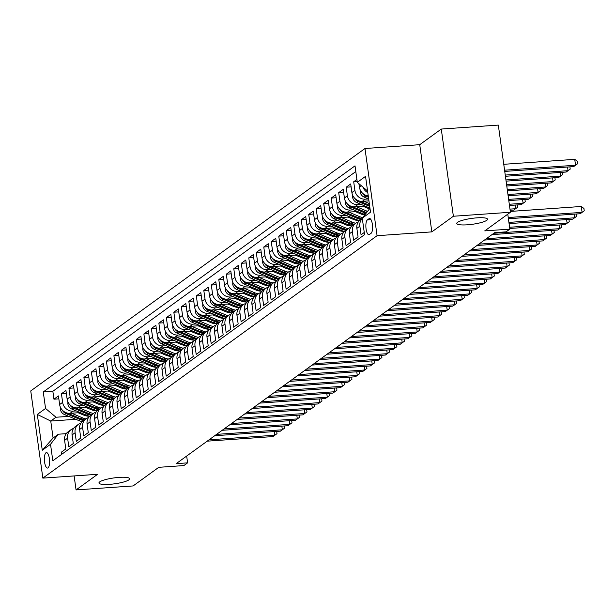 <?xml version="1.0" encoding="UTF-8"?>
<svg xmlns="http://www.w3.org/2000/svg" width="615" height="615" viewBox="0 0 615 615"><rect width="100%" height="100%" fill="white"/><g stroke="black" fill="none" stroke-linecap="round" stroke-linejoin="round"><path stroke-width="0.92" d="M119.118 477.386A15.513 2.96 -7.9 0 1 129.688 478.731A15.513 2.96 -7.9 0 1 109.524 484.343A15.513 2.96 -7.9 0 1 98.954 482.998A15.513 2.96 -7.9 0 1 119.118 477.386M476.948 217.848A15.513 2.96 -7.9 0 1 487.518 219.194A15.513 2.96 -7.9 0 1 467.362 224.806A15.513 2.96 -7.9 0 1 456.791 223.46A15.513 2.96 -7.9 0 1 476.948 217.848M48.024 467.877A7.757 2.568 -94 0 0 49.469 459.367A7.757 2.568 -94 0 0 46.44 452.594A7.757 2.568 -94 0 0 45.933 452.794A7.757 2.568 -94 0 0 44.488 461.296A7.757 2.568 -94 0 0 47.516 468.069A7.757 2.568 -94 0 0 48.024 467.877M364.979 148.507L30.75 390.925L42.85 478.116L377.08 235.699L364.979 148.507L419.738 144.686L431.83 231.878L453.378 216.249L441.278 129.058L419.738 144.686M441.278 129.058L498.319 125.083L510.412 212.267L484.751 230.886L509.843 229.134L507.775 214.189M74.123 475.933L76.06 489.917L133.101 485.942L158.762 467.323L183.862 465.57L187.606 462.857L186.668 456.061M453.378 216.249L510.412 212.267M61.608 454.393L61.3 452.21L65.797 448.95L64.606 440.348L67.604 438.172A9.694 8.956 -126 0 1 71.033 429.685A9.694 8.956 -126 0 1 73.562 428.44M67.604 438.172L68.795 446.774L73.293 443.515L72.101 434.913L75.099 432.737A9.694 8.956 -126 0 1 78.528 424.25A9.694 8.956 -126 0 1 81.057 423.005M75.099 432.737L76.291 441.339L80.788 438.08L79.589 429.478L82.587 427.302A9.694 8.956 -126 0 1 86.023 418.815A9.694 8.956 -126 0 1 88.552 417.57M82.587 427.302L83.786 435.904L88.276 432.637L87.084 424.043L90.082 421.867A9.694 8.956 -126 0 1 93.518 413.38A9.694 8.956 -126 0 1 96.048 412.135M90.082 421.867L91.274 430.469L95.771 427.202L94.579 418.607L97.577 416.432A9.694 8.956 -126 0 1 101.014 407.945A9.694 8.956 -126 0 1 103.543 406.7M97.577 416.432L98.769 425.034L103.266 421.767L102.075 413.172L105.073 410.997A9.694 8.956 -126 0 1 108.501 402.51A9.694 8.956 -126 0 1 111.031 401.264M105.073 410.997L106.264 419.599L110.762 416.332L109.57 407.737L112.568 405.562A9.694 8.956 -126 0 1 115.997 397.075A9.694 8.956 -126 0 1 118.526 395.829M112.568 405.562L113.76 414.164L118.257 410.897L117.058 402.295L120.056 400.127A9.694 8.956 -126 0 1 123.492 391.64A9.694 8.956 -126 0 1 126.021 390.394M120.056 400.127L121.255 408.729L125.752 405.462L124.553 396.86L127.551 394.692A9.694 8.956 -126 0 1 130.987 386.205A9.694 8.956 -126 0 1 133.517 384.959M127.551 394.692L128.743 403.286L133.24 400.027L132.048 391.424L135.046 389.257A9.694 8.956 -126 0 1 138.483 380.77A9.694 8.956 -126 0 1 141.012 379.524M135.046 389.257L136.238 397.851L140.735 394.592L139.544 385.989L142.542 383.822A9.694 8.956 -126 0 1 145.978 375.335A9.694 8.956 -126 0 1 148.499 374.089M142.542 383.822L143.733 392.416L148.23 389.157L147.039 380.554L150.037 378.386A9.694 8.956 -126 0 1 153.466 369.899A9.694 8.956 -126 0 1 155.995 368.654M150.037 378.386L151.228 386.981L155.726 383.722L154.534 375.119L157.525 372.944A9.694 8.956 -126 0 1 160.961 364.464A9.694 8.956 -126 0 1 163.49 363.219M157.525 372.944L158.724 381.546L163.221 378.286L162.022 369.684L165.02 367.509A9.694 8.956 -126 0 1 168.456 359.029A9.694 8.956 -126 0 1 170.985 357.784M165.02 367.509L166.219 376.111L170.709 372.851L169.517 364.249L172.515 362.074A9.694 8.956 -126 0 1 175.952 353.594A9.694 8.956 -126 0 1 178.481 352.349M172.515 362.074L173.707 370.676L178.204 367.416L177.012 358.814L180.011 356.639A9.694 8.956 -126 0 1 183.447 348.159A9.694 8.956 -126 0 1 185.976 346.914M180.011 356.639L181.202 365.241L185.699 361.981L184.508 353.379L187.506 351.203A9.694 8.956 -126 0 1 190.934 342.724A9.694 8.956 -126 0 1 193.464 341.479M187.506 351.203L188.697 359.806L193.195 356.546L192.003 347.944L195.001 345.768A9.694 8.956 -126 0 1 198.43 337.289A9.694 8.956 -126 0 1 200.959 336.044M195.001 345.768L196.193 354.371L200.69 351.111L199.491 342.509L202.489 340.333A9.694 8.956 -126 0 1 205.925 331.854A9.694 8.956 -126 0 1 208.454 330.609M202.489 340.333L203.688 348.936L208.185 345.676L206.986 337.074L209.984 334.898A9.694 8.956 -126 0 1 213.42 326.419A9.694 8.956 -126 0 1 215.95 325.174M209.984 334.898L211.176 343.501L215.673 340.241L214.481 331.639L217.479 329.463A9.694 8.956 -126 0 1 220.916 320.984A9.694 8.956 -126 0 1 223.445 319.739M217.479 329.463L218.671 338.065L223.168 334.806L221.977 326.204L224.975 324.028A9.694 8.956 -126 0 1 228.411 315.541A9.694 8.956 -126 0 1 230.933 314.303M224.975 324.028L226.166 332.63L230.663 329.371L229.472 320.769L232.47 318.593A9.694 8.956 -126 0 1 235.899 310.106A9.694 8.956 -126 0 1 238.428 308.868M232.47 318.593L233.662 327.195L238.159 323.936L236.967 315.334L239.958 313.158A9.694 8.956 -126 0 1 243.394 304.671A9.694 8.956 -126 0 1 245.923 303.433M239.958 313.158L241.157 321.76L245.654 318.501L244.455 309.899L247.453 307.723A9.694 8.956 -126 0 1 250.889 299.236A9.694 8.956 -126 0 1 253.418 297.998M247.453 307.723L248.652 316.325L253.142 313.066L251.95 304.463L254.948 302.288A9.694 8.956 -126 0 1 258.385 293.801A9.694 8.956 -126 0 1 260.914 292.563M254.948 302.288L256.14 310.89L260.637 307.631L259.445 299.028L262.444 296.853A9.694 8.956 -126 0 1 265.88 288.366A9.694 8.956 -126 0 1 268.409 287.12M262.444 296.853L263.635 305.455L268.132 302.196L266.941 293.593L269.939 291.418A9.694 8.956 -126 0 1 273.368 282.931A9.694 8.956 -126 0 1 275.897 281.685M269.939 291.418L271.13 300.02L275.628 296.761L274.436 288.158L277.434 285.983A9.694 8.956 -126 0 1 280.863 277.496A9.694 8.956 -126 0 1 283.392 276.25M277.434 285.983L278.626 294.585L283.123 291.325L281.924 282.723L284.922 280.548A9.694 8.956 -126 0 1 288.358 272.061A9.694 8.956 -126 0 1 290.887 270.815M284.922 280.548L286.121 289.15L290.611 285.883L289.419 277.288L292.417 275.113A9.694 8.956 -126 0 1 295.853 266.626A9.694 8.956 -126 0 1 298.383 265.38M292.417 275.113L293.609 283.715L298.106 280.448L296.914 271.853L299.912 269.678A9.694 8.956 -126 0 1 303.349 261.19A9.694 8.956 -126 0 1 305.878 259.945M299.912 269.678L301.104 278.28L305.601 275.013L304.41 266.418L307.408 264.242A9.694 8.956 -126 0 1 310.844 255.755A9.694 8.956 -126 0 1 313.366 254.51M307.408 264.242L308.599 272.845L313.096 269.578L311.905 260.983L314.903 258.807A9.694 8.956 -126 0 1 318.332 250.32A9.694 8.956 -126 0 1 320.861 249.075M314.903 258.807L316.095 267.41L320.592 264.143L319.393 255.54L322.391 253.372A9.694 8.956 -126 0 1 325.827 244.885A9.694 8.956 -126 0 1 328.356 243.64M322.391 253.372L323.59 261.975L328.087 258.707L326.888 250.105L329.886 247.937A9.694 8.956 -126 0 1 333.322 239.45A9.694 8.956 -126 0 1 335.852 238.205M329.886 247.937L331.078 256.532L335.575 253.272L334.383 244.67L337.381 242.502A9.694 8.956 -126 0 1 340.818 234.015A9.694 8.956 -126 0 1 343.347 232.77M337.381 242.502L338.573 251.097L343.07 247.837L341.879 239.235L344.877 237.067A9.694 8.956 -126 0 1 348.313 228.58A9.694 8.956 -126 0 1 350.834 227.335M344.877 237.067L346.068 245.662L350.565 242.402L349.374 233.8L352.372 231.632A9.694 8.956 -126 0 1 355.801 223.145A9.694 8.956 -126 0 1 358.33 221.9M352.372 231.632L353.564 240.227L358.061 236.967L356.869 228.365L359.86 226.189A9.694 8.956 -126 0 1 362.32 218.54M359.86 226.189L361.059 234.792L364.257 232.47M356.9 179.449L353.702 181.771L357.184 181.533M368.946 200.874L362.327 201.336A9.694 8.956 54 0 1 351.895 192.549L350.704 183.947L346.207 187.206L351.104 186.868M365.049 206.063L354.832 206.771A9.694 8.956 54 0 1 344.4 197.984L343.208 189.382L338.711 192.641L343.616 192.303M357.553 211.499L347.344 212.206A9.694 8.956 54 0 1 336.905 203.419L335.713 194.817L331.216 198.076L336.121 197.738M350.058 216.934L339.849 217.641A9.694 8.956 54 0 1 329.417 208.854L328.218 200.252L323.721 203.511L328.625 203.173M342.563 222.369L332.354 223.076A9.694 8.956 54 0 1 321.922 214.289L320.73 205.687L316.233 208.946L321.13 208.608M335.067 227.804L324.858 228.511A9.694 8.956 54 0 1 314.426 219.724L313.235 211.122L308.738 214.389L313.635 214.043M327.58 233.239L317.363 233.946A9.694 8.956 54 0 1 306.931 225.159L305.74 216.557L301.242 219.824L306.147 219.478M320.084 238.674L309.875 239.389A9.694 8.956 54 0 1 299.436 230.594L298.244 221.992L293.747 225.259L298.652 224.913M312.589 244.109L302.38 244.824A9.694 8.956 54 0 1 291.94 236.029L290.749 227.427L286.252 230.694L291.156 230.348M305.094 249.544L294.885 250.259A9.694 8.956 54 0 1 284.453 241.464L283.254 232.862L278.764 236.129L283.661 235.783M297.599 254.979L287.389 255.694A9.694 8.956 54 0 1 276.958 246.899L275.766 238.297L271.269 241.564L276.166 241.218M290.111 260.414L279.894 261.129A9.694 8.956 54 0 1 269.462 252.335L268.271 243.74L263.774 246.999L268.67 246.653M282.616 265.849L272.407 266.564A9.694 8.956 54 0 1 261.967 257.77L260.775 249.175L256.278 252.434L261.183 252.089M275.12 271.284L264.911 271.999A9.694 8.956 54 0 1 254.472 263.205L253.28 254.61L248.783 257.87L253.688 257.524M267.625 276.719L257.416 277.434A9.694 8.956 54 0 1 246.984 268.64L245.785 260.045L241.288 263.305L246.192 262.959M260.13 282.154L249.921 282.869A9.694 8.956 54 0 1 239.489 274.082L238.297 265.48L233.8 268.74L238.697 268.394M252.642 287.589L242.425 288.304A9.694 8.956 54 0 1 231.993 279.518L230.802 270.915L226.305 274.175L231.202 273.829M245.147 293.024L234.93 293.739A9.694 8.956 54 0 1 224.498 284.953L223.307 276.35L218.809 279.61L223.714 279.264M237.651 298.46L227.442 299.174A9.694 8.956 54 0 1 217.003 290.388L215.811 281.785L211.314 285.045L216.219 284.707M230.156 303.895L219.947 304.61A9.694 8.956 54 0 1 209.515 295.823L208.316 287.22L203.819 290.48L208.723 290.142M222.661 309.33L212.452 310.045A9.694 8.956 54 0 1 202.02 301.258L200.821 292.655L196.331 295.915L201.228 295.577M215.165 314.765L204.956 315.48A9.694 8.956 54 0 1 194.525 306.693L193.333 298.091L188.836 301.35L193.733 301.012M207.678 320.2L197.461 320.915A9.694 8.956 54 0 1 187.029 312.128L185.838 303.526L181.34 306.785L186.245 306.447M200.183 325.635L189.974 326.35A9.694 8.956 54 0 1 179.534 317.563L178.342 308.961L173.845 312.22L178.75 311.882M192.687 331.07L182.478 331.785A9.694 8.956 54 0 1 172.039 322.998L170.847 314.396L166.35 317.655L171.254 317.317M185.192 336.513L174.983 337.22A9.694 8.956 54 0 1 164.551 328.433L163.352 319.831L158.862 323.09L163.759 322.752M177.697 341.948L167.488 342.655A9.694 8.956 54 0 1 157.056 333.868L155.864 325.266L151.367 328.525L156.264 328.187M170.209 347.383L159.992 348.09A9.694 8.956 54 0 1 149.56 339.303L148.369 330.701L143.872 333.96L148.769 333.622M162.714 352.818L152.497 353.525A9.694 8.956 54 0 1 142.065 344.738L140.873 336.136L136.376 339.395L141.281 339.057M155.218 358.253L145.009 358.96A9.694 8.956 54 0 1 134.57 350.173L133.378 341.571L128.881 344.831L133.786 344.492M147.723 363.688L137.514 364.395A9.694 8.956 54 0 1 127.082 355.608L125.883 347.006L121.386 350.266L126.29 349.927M140.228 369.123L130.019 369.83A9.694 8.956 54 0 1 119.587 361.043L118.388 352.441L113.898 355.701L118.795 355.362M132.732 374.558L122.523 375.265A9.694 8.956 54 0 1 112.091 366.479L110.9 357.876L106.403 361.143L111.3 360.797M125.245 379.993L115.028 380.7A9.694 8.956 54 0 1 104.596 371.914L103.405 363.311L98.907 366.578L103.812 366.233M117.749 385.428L107.54 386.143A9.694 8.956 54 0 1 97.101 377.349L95.909 368.746L91.412 372.014L96.317 371.668M110.254 390.863L100.045 391.578A9.694 8.956 54 0 1 89.606 382.784L88.414 374.181L83.917 377.449L88.821 377.103M102.759 396.298L92.55 397.013A9.694 8.956 54 0 1 82.118 388.219L80.919 379.616L76.429 382.884L81.326 382.538M95.264 401.733L85.055 402.448A9.694 8.956 54 0 1 74.623 393.654L73.431 385.052L68.934 388.319L73.831 387.973M87.776 407.168L77.559 407.883A9.694 8.956 54 0 1 67.127 399.089L65.936 390.494L61.439 393.754L66.335 393.408M509.843 229.134L506.099 231.855L494.691 232.647L176.197 463.649L187.606 462.857M369.031 218.709L367.378 219.909A7.511 2.483 -94 0 0 365.979 228.142A7.511 2.483 -94 0 0 368.915 234.707A7.511 2.483 -94 0 0 369.407 234.515L371.053 233.323A7.511 2.483 -94 0 0 372.459 225.082A7.511 2.483 -94 0 0 369.515 218.525A7.511 2.483 -94 0 0 369.031 218.709L370.03 218.64M75.799 419.299L50.745 421.052L53.098 438.018L58.34 434.213L50.522 444.276L52.813 460.773L364.557 234.661L362.273 218.164L369.969 208.254M50.522 444.276L42.281 450.257L37.315 414.433L45.556 408.46L43.265 391.963L355.009 165.85L357.3 182.347L365.541 176.367L370.514 212.183L362.273 218.164M93.803 409.698L91.658 409.844M76.26 410.92L73.062 411.143A9.694 8.956 -126 0 1 62.63 402.356L61.439 393.754M80.281 412.604L70.072 413.318L73.062 411.143M101.29 404.263L99.153 404.409M83.755 405.485L80.557 405.708A9.694 8.956 -126 0 1 70.125 396.921L68.934 388.319M108.786 398.827L106.649 398.974M91.251 400.05L88.053 400.273A9.694 8.956 -126 0 1 77.621 391.486L76.429 382.884M116.281 393.392L114.144 393.539M98.746 394.615L95.548 394.838A9.694 8.956 -126 0 1 85.116 386.043L83.917 377.449M123.776 387.957L121.639 388.103M106.234 389.18L103.043 389.403A9.694 8.956 -126 0 1 92.604 380.608L91.412 372.014M131.272 382.515L129.135 382.668M113.729 383.745L110.539 383.968A9.694 8.956 -126 0 1 100.099 375.173L98.907 366.578M138.767 377.08L136.622 377.233M121.224 378.31L118.026 378.533A9.694 8.956 -126 0 1 107.594 369.738L106.403 361.143M146.255 371.644L144.118 371.798M128.72 372.875L125.522 373.097A9.694 8.956 -126 0 1 115.09 364.303L113.898 355.701M153.75 366.209L151.613 366.363M136.215 367.439L133.017 367.662A9.694 8.956 -126 0 1 122.585 358.868L121.386 350.266M161.245 360.774L159.108 360.928M143.702 362.004L140.512 362.227A9.694 8.956 -126 0 1 130.072 353.433L128.881 344.831M168.741 355.339L166.603 355.493M151.198 356.569L148.007 356.792A9.694 8.956 -126 0 1 137.568 347.998L136.376 339.395M176.236 349.904L174.091 350.058M158.693 351.127L155.495 351.35A9.694 8.956 -126 0 1 145.063 342.563L143.872 333.96M183.724 344.469L181.586 344.623M166.188 345.692L162.99 345.914A9.694 8.956 -126 0 1 152.558 337.128L151.367 328.525M191.219 339.034L189.082 339.188M173.684 340.256L170.486 340.479A9.694 8.956 -126 0 1 160.054 331.693L158.862 323.09M198.714 333.599L196.577 333.753M181.171 334.821L177.981 335.044A9.694 8.956 -126 0 1 167.549 326.257L166.35 317.655M206.21 328.164L204.072 328.318M188.667 329.386L185.476 329.609A9.694 8.956 -126 0 1 175.037 320.822L173.845 312.22M213.705 322.729L211.56 322.883M196.162 323.951L192.964 324.174A9.694 8.956 -126 0 1 182.532 315.387L181.34 306.785M221.2 317.294L219.055 317.44M203.657 318.516L200.459 318.739A9.694 8.956 -126 0 1 190.027 309.952L188.836 301.35M228.688 311.859L226.551 312.005M211.153 313.081L207.955 313.304A9.694 8.956 -126 0 1 197.523 304.517L196.331 295.915M236.183 306.424L234.046 306.57M218.648 307.646L215.45 307.869A9.694 8.956 -126 0 1 205.018 299.082L203.819 290.48M243.678 300.989L241.541 301.135M226.136 302.211L222.945 302.434A9.694 8.956 -126 0 1 212.506 293.647L211.314 285.045M251.174 295.554L249.037 295.7M233.631 296.776L230.441 296.999A9.694 8.956 -126 0 1 220.001 288.212L218.809 279.61M258.669 290.119L256.524 290.265M241.126 291.341L237.928 291.564A9.694 8.956 -126 0 1 227.496 282.777L226.305 274.175M266.157 284.684L264.019 284.83M248.621 285.906L245.423 286.129A9.694 8.956 -126 0 1 234.992 277.342L233.8 268.74M273.652 279.248L271.515 279.394M256.117 280.471L252.919 280.694A9.694 8.956 -126 0 1 242.487 271.907L241.288 263.305M281.147 273.813L279.01 273.959M263.604 275.036L260.414 275.259A9.694 8.956 -126 0 1 249.982 266.472L248.783 257.87M288.643 268.378L286.505 268.524M271.1 269.601L267.909 269.824A9.694 8.956 -126 0 1 257.47 261.037L256.278 252.434M296.138 262.943L293.993 263.089M278.595 264.166L275.397 264.389A9.694 8.956 -126 0 1 264.965 255.602L263.774 246.999M303.625 257.508L301.488 257.654M286.09 258.731L282.892 258.953A9.694 8.956 -126 0 1 272.46 250.167L271.269 241.564M311.121 252.073L308.984 252.219M293.586 253.295L290.388 253.518A9.694 8.956 -126 0 1 279.956 244.732L278.764 236.129M318.616 246.638L316.479 246.784M301.081 247.86L297.883 248.083A9.694 8.956 -126 0 1 287.451 239.289L286.252 230.694M326.111 241.203L323.974 241.349M308.569 242.425L305.378 242.648A9.694 8.956 -126 0 1 294.939 233.854L293.747 225.259M333.607 235.76L331.47 235.914M316.064 236.99L312.874 237.213A9.694 8.956 -126 0 1 302.434 228.419L301.242 219.824M341.102 230.325L338.957 230.479M323.559 231.555L320.361 231.778A9.694 8.956 -126 0 1 309.929 222.984L308.738 214.389M348.59 224.89L346.453 225.044M331.055 226.12L327.857 226.343A9.694 8.956 -126 0 1 317.425 217.549L316.233 208.946M356.085 219.455L353.948 219.609M338.55 220.685L335.352 220.908A9.694 8.956 -126 0 1 324.92 212.114L323.721 203.511M363.58 214.02L361.443 214.174M346.037 215.25L342.847 215.473A9.694 8.956 -126 0 1 332.408 206.678L331.216 198.076M369.638 208.685L368.939 208.739M353.533 209.815L350.342 210.038A9.694 8.956 -126 0 1 339.903 201.243L338.711 192.641M361.028 204.372L357.83 204.595A9.694 8.956 -126 0 1 347.398 195.808L346.207 187.206M368.523 198.937L365.325 199.16A9.694 8.956 -126 0 1 354.893 190.373L353.702 181.771M368.254 195.87A9.694 8.956 -126 0 1 359.391 187.114L358.914 183.708M367.801 192.641A9.694 8.956 -126 0 1 362.935 187.091M355.801 171.554L52.852 391.294L53.943 399.189L58.848 398.843M70.072 413.318A9.694 8.956 54 0 1 59.632 404.524L58.44 395.929L53.943 399.189M58.34 434.213L66.228 433.66M431.83 231.878L377.08 235.699M76.06 489.917L97.608 474.296L42.85 478.116M86.308 415.133L84.17 415.279M68.765 416.355L55.988 417.247L50.745 421.052L37.315 414.433M367.578 191.004L357.3 182.347M362.304 218.425L360.298 219.886A9.694 8.956 54 0 0 356.869 228.365M355.801 223.145L352.802 225.321A9.694 8.956 54 0 0 349.374 233.8M348.313 228.58L345.315 230.756A9.694 8.956 54 0 0 341.879 239.235M340.818 234.015L337.82 236.191A9.694 8.956 54 0 0 334.383 244.67M333.322 239.45L330.324 241.626A9.694 8.956 54 0 0 326.888 250.105M325.827 244.885L322.829 247.061A9.694 8.956 54 0 0 319.393 255.54M318.332 250.32L315.334 252.496A9.694 8.956 54 0 0 311.905 260.983M310.844 255.755L307.846 257.931A9.694 8.956 54 0 0 304.41 266.418M303.349 261.19L300.351 263.366A9.694 8.956 54 0 0 296.914 271.853M295.853 266.626L292.855 268.801A9.694 8.956 54 0 0 289.419 277.288M288.358 272.061L285.36 274.236A9.694 8.956 54 0 0 281.924 282.723M280.863 277.496L277.865 279.671A9.694 8.956 54 0 0 274.436 288.158M273.368 282.931L270.377 285.106A9.694 8.956 54 0 0 266.941 293.593M265.88 288.366L262.882 290.541A9.694 8.956 54 0 0 259.445 299.028M258.385 293.801L255.386 295.976A9.694 8.956 54 0 0 251.95 304.463M250.889 299.236L247.891 301.411A9.694 8.956 54 0 0 244.455 309.899M243.394 304.671L240.396 306.847A9.694 8.956 54 0 0 236.967 315.334M235.899 310.106L232.9 312.282A9.694 8.956 54 0 0 229.472 320.769M228.411 315.541L225.413 317.717A9.694 8.956 54 0 0 221.977 326.204M220.916 320.984L217.918 323.152A9.694 8.956 54 0 0 214.481 331.639M213.42 326.419L210.422 328.587A9.694 8.956 54 0 0 206.986 337.074M205.925 331.854L202.927 334.022A9.694 8.956 54 0 0 199.491 342.509M198.43 337.289L195.432 339.457A9.694 8.956 54 0 0 192.003 347.944M190.934 342.724L187.944 344.892A9.694 8.956 54 0 0 184.508 353.379M183.447 348.159L180.449 350.335A9.694 8.956 54 0 0 177.012 358.814M175.952 353.594L172.953 355.77A9.694 8.956 54 0 0 169.517 364.249M168.456 359.029L165.458 361.205A9.694 8.956 54 0 0 162.022 369.684M160.961 364.464L157.963 366.64A9.694 8.956 54 0 0 154.534 375.119M153.466 369.899L150.467 372.075A9.694 8.956 54 0 0 147.039 380.554M145.978 375.335L142.98 377.51A9.694 8.956 54 0 0 139.544 385.989M138.483 380.77L135.485 382.945A9.694 8.956 54 0 0 132.048 391.424M130.987 386.205L127.989 388.38A9.694 8.956 54 0 0 124.553 396.86M123.492 391.64L120.494 393.815A9.694 8.956 54 0 0 117.058 402.295M115.997 397.075L112.999 399.25A9.694 8.956 54 0 0 109.57 407.737M108.501 402.51L105.511 404.685A9.694 8.956 54 0 0 102.075 413.172M101.014 407.945L98.016 410.12A9.694 8.956 54 0 0 94.579 418.607M93.518 413.38L90.52 415.555A9.694 8.956 54 0 0 87.084 424.043M86.023 418.815L83.025 420.991A9.694 8.956 54 0 0 79.589 429.478M78.528 424.25L75.53 426.426A9.694 8.956 54 0 0 72.101 434.913M52.852 391.294L43.265 391.963M45.556 408.46L55.988 417.247M71.033 429.685L68.034 431.861A9.694 8.956 54 0 0 64.606 440.348M42.281 450.257L53.098 438.018M508.236 217.525L582.09 212.367L580.214 213.728L508.405 218.74M510.296 211.429L581.275 206.479L582.09 212.367L584.25 210.807L583.919 208.447L581.275 206.479M504.746 171.408L573.68 166.596L575.548 165.243L574.733 159.347L503.762 164.305M574.733 159.347L577.385 161.315L577.708 163.675L575.548 165.243L504.577 170.194M508.913 222.392L574.595 217.802L572.726 219.163L509.082 223.606M576.447 213.989L576.755 216.242L574.595 217.802L574.095 214.158M509.581 227.258L567.107 223.237L565.231 224.598L509.75 228.472M568.952 219.424L569.259 221.677L567.107 223.237L566.6 219.593M493.837 233.262L559.612 228.672L557.736 230.033L491.969 234.623M561.457 224.859L561.772 227.112L559.612 228.672L559.104 225.029M486.35 238.705L552.116 234.115L550.24 235.468L484.474 240.058M553.961 230.294L554.276 232.547L552.116 234.115L551.609 230.464M360.159 189.827L360.129 191.903A6.419 5.935 54 0 0 364.211 197.131L368.685 199.006M362.174 192.833A6.419 5.935 54 0 0 365.641 196.1L368.447 197.277M368.293 196.185L367.055 195.662M505.422 176.274L566.184 172.031L568.06 170.678L505.253 175.06M569.905 166.865L570.213 169.11L568.06 170.678L567.553 167.026M352.672 195.263L352.633 197.338A6.419 5.935 54 0 0 356.723 202.566L369.953 208.116M363.773 201.236L369.315 203.565M354.686 198.268A6.419 5.935 54 0 0 358.145 201.536L369.707 206.386M369.561 205.295L359.56 201.105M506.099 181.141L558.689 177.466L560.565 176.113L505.93 179.926M562.41 172.3L562.725 174.545L560.565 176.113L560.057 172.461M345.176 200.698L345.138 202.773A6.419 5.935 54 0 0 349.228 208.008L363.665 214.058A18.542 17.135 54 0 0 365.056 214.581M356.277 206.671L367.409 211.337A18.542 17.135 54 0 0 367.532 211.391M362.881 206.21L368.362 208.508A15.39 14.222 54 0 0 369.454 208.923M347.191 203.703A6.419 5.935 54 0 0 350.65 206.971L365.087 213.028A18.542 17.135 54 0 0 365.994 213.374M366.586 212.613A18.542 17.135 -126 0 1 365.987 212.375L352.064 206.54M506.768 186.007L551.194 182.909L553.07 181.548L506.599 184.792M554.915 177.735L555.23 179.98L553.07 181.548L552.562 177.896M337.681 206.133L337.643 208.208A6.419 5.935 54 0 0 341.732 213.443L356.17 219.494A18.542 17.135 54 0 0 359.506 220.531M348.782 212.106L359.913 216.772A18.542 17.135 54 0 0 362.65 217.679M355.385 211.645L360.867 213.943A15.39 14.222 54 0 0 364.733 214.996M339.695 209.138A6.419 5.935 54 0 0 343.155 212.406L357.592 218.463A18.542 17.135 54 0 0 360.851 219.486M361.751 218.832A18.542 17.135 -126 0 1 358.491 217.81L344.569 211.975M507.444 190.873L543.706 188.344L545.574 186.983L507.275 189.651M547.419 183.17L547.734 185.415L545.574 186.983L545.067 183.332M478.854 244.14L544.621 239.55L542.745 240.903L476.979 245.493M546.466 235.737L546.781 237.982L544.621 239.55L544.114 235.899M330.186 211.568L330.147 213.643A6.419 5.935 54 0 0 334.237 218.879L348.674 224.929A18.542 17.135 54 0 0 352.018 225.966A15.39 14.222 54 0 1 345.884 224.813L340.403 222.515M341.287 217.541L352.426 222.207A18.542 17.135 54 0 0 355.678 223.237M347.89 217.08L353.379 219.378A15.39 14.222 54 0 0 359.491 220.547M332.2 214.574A6.419 5.935 54 0 0 335.659 217.841L350.096 223.898A18.542 17.135 54 0 0 353.356 224.921M354.255 224.267A18.542 17.135 -126 0 1 350.996 223.245L337.082 217.41M508.121 195.739L536.211 193.779L538.079 192.418L507.952 194.517M539.932 188.605L540.239 190.85L538.079 192.418L537.579 188.767M471.359 249.575L537.126 244.985L535.258 246.338L469.483 250.928M538.978 241.172L539.286 243.417L537.126 244.985L536.618 241.334M322.69 217.003L322.66 219.078A6.419 5.935 54 0 0 326.742 224.314L341.179 230.364A18.542 17.135 54 0 0 344.523 231.401M333.799 222.976L344.93 227.642A18.542 17.135 54 0 0 348.182 228.672M324.705 220.009A6.419 5.935 54 0 0 328.172 223.276L342.609 229.334A18.542 17.135 54 0 0 345.861 230.356M346.76 229.703A18.542 17.135 -126 0 1 343.508 228.68L329.586 222.845M508.797 200.598L528.716 199.214L530.591 197.853L508.628 199.383M532.436 194.04L532.744 196.285L530.591 197.853L530.084 194.202M463.864 255.01L529.63 250.42L527.762 251.773L461.988 256.363M531.483 246.607L531.791 248.852L529.63 250.42L529.131 246.769M315.203 222.438L315.164 224.513A6.419 5.935 54 0 0 319.246 229.749L333.691 235.799A18.542 17.135 54 0 0 337.028 236.837A15.39 14.222 54 0 1 330.893 235.683L325.412 233.385M326.304 228.411L337.435 233.085A18.542 17.135 54 0 0 340.695 234.107M332.907 227.95L338.388 230.248A15.39 14.222 54 0 0 344.508 231.417M317.217 225.444A6.419 5.935 54 0 0 320.676 228.711L335.114 234.769A18.542 17.135 54 0 0 338.365 235.791M339.265 235.138A18.542 17.135 -126 0 1 336.013 234.115L322.091 228.28M509.474 205.464L521.22 204.649L523.096 203.288L509.305 204.249M524.941 199.475L525.256 201.72L523.096 203.288L522.589 199.637M456.368 260.445L522.143 255.855L520.267 257.208L454.5 261.798M523.988 252.042L524.295 254.287L522.143 255.855L521.635 252.204M307.708 227.873L307.669 229.949A6.419 5.935 54 0 0 311.759 235.184L326.196 241.234A18.542 17.135 54 0 0 329.532 242.272M318.808 233.846L329.94 238.52A18.542 17.135 54 0 0 333.199 239.543M309.722 230.879A6.419 5.935 54 0 0 313.181 234.146L327.618 240.204A18.542 17.135 54 0 0 330.878 241.226M331.777 240.573A18.542 17.135 -126 0 1 328.518 239.55L314.596 233.715M510.15 210.33L513.725 210.084L515.601 208.723L509.981 209.115M517.446 204.91L517.761 207.155L515.601 208.723L515.093 205.072M448.881 265.88L514.647 261.29L512.772 262.643L447.005 267.233M516.492 257.477L516.808 259.722L514.647 261.29L514.14 257.639M300.212 233.308L300.174 235.391A6.419 5.935 54 0 0 304.264 240.619L318.701 246.669A18.542 17.135 54 0 0 322.037 247.714A15.39 14.222 54 0 1 315.902 246.554L310.421 244.263M311.313 239.281L322.445 243.955A18.542 17.135 54 0 0 325.704 244.978M317.917 238.82L323.398 241.118A15.39 14.222 54 0 0 329.517 242.295M302.226 236.314A6.419 5.935 54 0 0 305.686 239.581L320.123 245.639A18.542 17.135 54 0 0 323.382 246.661M324.282 246.008A18.542 17.135 -126 0 1 321.022 244.985L307.1 239.15M441.385 271.315L507.152 266.726L505.276 268.079L439.51 272.668M508.997 262.913L509.312 265.157L507.152 266.726L506.645 263.074M292.717 238.743L292.679 240.826A6.419 5.935 54 0 0 296.768 246.054L311.205 252.104A18.542 17.135 54 0 0 314.549 253.149A15.39 14.222 54 0 1 308.415 251.996L302.926 249.698M303.818 244.716L314.957 249.39A18.542 17.135 54 0 0 318.209 250.413M294.731 241.749A6.419 5.935 54 0 0 298.19 245.016L312.628 251.074A18.542 17.135 54 0 0 315.887 252.096M316.786 251.443A18.542 17.135 -126 0 1 313.527 250.42L299.605 244.586M433.89 276.75L499.657 272.161L497.789 273.521L432.014 278.111M501.502 268.348L501.817 270.592L499.657 272.161L499.149 268.509M285.222 244.178L285.191 246.261A6.419 5.935 54 0 0 289.273 251.489L303.71 257.539A18.542 17.135 54 0 0 307.054 258.584M296.322 250.159L307.462 254.825A18.542 17.135 54 0 0 310.713 255.848M287.236 247.184A6.419 5.935 54 0 0 290.695 250.451L305.14 256.509A18.542 17.135 54 0 0 308.392 257.531M309.291 256.878A18.542 17.135 -126 0 1 306.039 255.855L292.117 250.021M426.395 282.185L492.161 277.596L490.293 278.956L424.519 283.546M494.014 273.783L494.322 276.027L492.161 277.596L491.662 273.944M277.726 249.613L277.696 251.696A6.419 5.935 54 0 0 281.778 256.924L296.222 262.974A18.542 17.135 54 0 0 299.559 264.019A15.39 14.222 54 0 1 293.424 262.866L287.943 260.568M288.835 255.594L299.966 260.26A18.542 17.135 54 0 0 303.226 261.283M295.438 255.133L300.92 257.431A15.39 14.222 54 0 0 307.039 258.6M279.74 252.619A6.419 5.935 54 0 0 283.207 255.894L297.645 261.944A18.542 17.135 54 0 0 300.896 262.966M301.796 262.313A18.542 17.135 -126 0 1 298.544 261.29L284.622 255.456M270.239 255.048L270.2 257.132A6.419 5.935 54 0 0 274.29 262.359L288.727 268.409A18.542 17.135 54 0 0 292.064 269.455M281.339 261.029L292.471 265.695A18.542 17.135 54 0 0 295.73 266.718M272.253 258.054A6.419 5.935 54 0 0 275.712 261.329L290.149 267.379A18.542 17.135 54 0 0 293.409 268.401M294.301 267.748A18.542 17.135 -126 0 1 291.049 266.726L277.127 260.891M262.743 260.483L262.705 262.567A6.419 5.935 54 0 0 266.795 267.794L281.232 273.844A18.542 17.135 54 0 0 284.568 274.89A15.39 14.222 54 0 1 278.434 273.736L272.952 271.438M273.844 266.464L284.976 271.13A18.542 17.135 54 0 0 288.235 272.153M280.448 266.003L285.929 268.301A15.39 14.222 54 0 0 292.048 269.47M264.757 263.489A6.419 5.935 54 0 0 268.217 266.764L282.654 272.814A18.542 17.135 54 0 0 285.914 273.836M286.813 273.183A18.542 17.135 -126 0 1 283.553 272.161L269.631 266.326M418.9 287.62L484.674 283.031L482.798 284.391L417.032 288.981M486.519 279.218L486.826 281.462L484.674 283.031L484.166 279.379M411.404 293.055L477.179 288.466L475.303 289.826L409.536 294.416M479.024 284.653L479.339 286.897L477.179 288.466L476.671 284.814M403.917 298.49L469.683 293.901L467.807 295.262L402.041 299.851M471.528 290.088L471.843 292.333L469.683 293.901L469.176 290.249M255.248 265.918L255.21 268.002A6.419 5.935 54 0 0 259.299 273.229L273.736 279.279A18.542 17.135 54 0 0 277.081 280.325M266.349 271.899L277.48 276.565A18.542 17.135 54 0 0 280.74 277.588M257.262 268.924A6.419 5.935 54 0 0 260.722 272.199L275.159 278.249A18.542 17.135 54 0 0 278.418 279.272M279.318 278.618A18.542 17.135 -126 0 1 276.058 277.596L262.136 271.761M396.421 303.925L462.188 299.336L460.312 300.697L394.546 305.286M464.033 295.523L464.348 297.768L462.188 299.336L461.68 295.684M247.753 271.353L247.714 273.437A6.419 5.935 54 0 0 251.804 278.664L266.241 284.714A18.542 17.135 54 0 0 269.585 285.76M258.854 277.334L269.993 282.001A18.542 17.135 54 0 0 273.245 283.023M265.457 276.873L270.946 279.172A15.39 14.222 54 0 0 277.058 280.34M249.767 274.359A6.419 5.935 54 0 0 253.226 277.634L267.663 283.684A18.542 17.135 54 0 0 270.923 284.707M271.822 284.053A18.542 17.135 -126 0 1 268.563 283.031L254.648 277.196M388.926 309.36L454.693 304.771L452.825 306.132L387.05 310.721M456.545 300.958L456.853 303.203L454.693 304.771L454.185 301.119M240.257 276.788L240.227 278.872A6.419 5.935 54 0 0 244.309 284.099L258.746 290.149A18.542 17.135 54 0 0 262.09 291.195M251.366 282.769L262.497 287.436A18.542 17.135 54 0 0 265.749 288.458M257.969 282.308L263.451 284.607A15.39 14.222 54 0 0 269.57 285.775M242.272 279.794A6.419 5.935 54 0 0 245.739 283.069L260.176 289.119A18.542 17.135 54 0 0 263.428 290.142M264.327 289.488A18.542 17.135 -126 0 1 261.075 288.466L247.153 282.631M381.431 314.795L447.205 310.206L445.329 311.567L379.555 316.156M449.05 306.393L449.357 308.638L447.205 310.206L446.698 306.554M232.77 282.224L232.731 284.307A6.419 5.935 54 0 0 236.821 289.534L251.258 295.584A18.542 17.135 54 0 0 254.595 296.63M243.871 288.204L255.002 292.871A18.542 17.135 54 0 0 258.262 293.893M250.474 287.743L255.955 290.042A15.39 14.222 54 0 0 262.075 291.21M234.784 285.229A6.419 5.935 54 0 0 238.243 288.504L252.68 294.554A18.542 17.135 54 0 0 255.932 295.577M256.832 294.923A18.542 17.135 -126 0 1 253.58 293.901L239.658 288.066M373.935 320.231L439.71 315.641L437.834 317.002L372.067 321.591M441.555 311.828L441.87 314.073L439.71 315.641L439.202 311.99M225.275 287.659L225.236 289.742A6.419 5.935 54 0 0 229.326 294.969L243.763 301.019A18.542 17.135 54 0 0 247.099 302.065M236.375 293.639L247.507 298.306A18.542 17.135 54 0 0 250.766 299.328M242.979 293.178L248.46 295.477A15.39 14.222 54 0 0 254.579 296.645M227.289 290.664A6.419 5.935 54 0 0 230.748 293.939L245.185 299.989A18.542 17.135 54 0 0 248.445 301.012M249.344 300.358A18.542 17.135 -126 0 1 246.085 299.336L232.163 293.501M366.448 325.666L432.214 321.076L430.339 322.437L364.572 327.026M434.059 317.263L434.375 319.508L432.214 321.076L431.707 317.425M217.779 293.094L217.741 295.177A6.419 5.935 54 0 0 221.831 300.404L236.268 306.462A18.542 17.135 54 0 0 239.604 307.5M228.88 299.075L240.011 303.741A18.542 17.135 54 0 0 243.271 304.763M235.484 298.613L240.965 300.912A15.39 14.222 54 0 0 247.084 302.08M219.793 296.099A6.419 5.935 54 0 0 223.253 299.374L237.69 305.424A18.542 17.135 54 0 0 240.949 306.447M241.849 305.793A18.542 17.135 -126 0 1 238.589 304.771L224.667 298.936M358.952 331.101L424.719 326.511L422.843 327.872L357.077 332.461M426.564 322.698L426.879 324.943L424.719 326.511L424.212 322.86M210.284 298.529L210.245 300.612A6.419 5.935 54 0 0 214.335 305.839L228.772 311.897A18.542 17.135 54 0 0 232.116 312.935M221.385 304.51L232.524 309.176A18.542 17.135 54 0 0 235.776 310.198M227.988 304.048L233.469 306.347A15.39 14.222 54 0 0 239.589 307.515M212.298 301.535A6.419 5.935 54 0 0 215.757 304.809L230.195 310.859A18.542 17.135 54 0 0 233.454 311.882M234.353 311.236A18.542 17.135 -126 0 1 231.094 310.206L217.18 304.371M351.457 336.536L417.224 331.946L415.356 333.307L349.581 337.896M419.076 328.133L419.384 330.378L417.224 331.946L416.716 328.302M202.789 303.964L202.758 306.047A6.419 5.935 54 0 0 206.84 311.275L221.277 317.332A18.542 17.135 54 0 0 224.621 318.37M213.889 309.945L225.029 314.611A18.542 17.135 54 0 0 228.28 315.633M220.501 309.483L225.982 311.782A15.39 14.222 54 0 0 232.093 312.95M204.803 306.977A6.419 5.935 54 0 0 208.262 310.244L222.707 316.295A18.542 17.135 54 0 0 225.959 317.317M226.858 316.671A18.542 17.135 -126 0 1 223.606 315.641L209.684 309.806M343.962 341.971L409.728 337.381L407.86 338.742L342.086 343.331M411.581 333.568L411.889 335.813L409.728 337.381L409.229 333.737M336.466 347.406L402.241 342.816L400.365 344.177L334.598 348.767M404.086 339.003L404.393 341.248L402.241 342.816L401.733 339.173M328.971 352.841L394.745 348.251L392.87 349.612L327.103 354.202M396.59 344.438L396.906 346.691L394.745 348.251L394.238 344.608M195.301 309.399L195.263 311.482A6.419 5.935 54 0 0 199.345 316.71L213.789 322.767A18.542 17.135 54 0 0 217.126 323.805M206.402 315.38L217.533 320.046A18.542 17.135 54 0 0 220.793 321.068M213.005 314.918L218.486 317.217A15.39 14.222 54 0 0 224.606 318.386M197.307 312.412A6.419 5.935 54 0 0 200.774 315.68L215.212 321.73A18.542 17.135 54 0 0 218.463 322.752M219.363 322.106A18.542 17.135 -126 0 1 216.111 321.076L202.189 315.241M187.806 314.834L187.767 316.917A6.419 5.935 54 0 0 191.857 322.145L206.294 328.202A18.542 17.135 54 0 0 209.63 329.24M198.906 320.815L210.038 325.481A18.542 17.135 54 0 0 213.297 326.504M205.51 320.354L210.991 322.652A15.39 14.222 54 0 0 217.11 323.821M189.82 317.847A6.419 5.935 54 0 0 193.279 321.115L207.716 327.165A18.542 17.135 54 0 0 210.976 328.187M211.875 327.541A18.542 17.135 -126 0 1 208.616 326.511L194.694 320.676M180.31 320.269L180.272 322.352A6.419 5.935 54 0 0 184.362 327.58L198.799 333.638A18.542 17.135 54 0 0 202.135 334.675M191.411 326.25L202.543 330.916A18.542 17.135 54 0 0 205.802 331.939M198.015 325.789L203.496 328.087A15.39 14.222 54 0 0 209.615 329.256M182.324 323.282A6.419 5.935 54 0 0 185.784 326.55L200.221 332.6A18.542 17.135 54 0 0 203.48 333.63M204.38 332.976A18.542 17.135 -126 0 1 201.12 331.954L187.198 326.111M321.484 358.276L387.25 353.687L385.374 355.047L319.608 359.637M389.095 349.874L389.41 352.126L387.25 353.687L386.743 350.043M172.815 325.704L172.777 327.787A6.419 5.935 54 0 0 176.866 333.015L191.303 339.073A18.542 17.135 54 0 0 194.648 340.11M183.916 331.685L195.055 336.351A18.542 17.135 54 0 0 198.307 337.374M190.519 331.224L196.001 333.522A15.39 14.222 54 0 0 202.12 334.691M174.829 328.718A6.419 5.935 54 0 0 178.288 331.985L192.726 338.035A18.542 17.135 54 0 0 195.985 339.065M196.885 338.411A18.542 17.135 -126 0 1 193.625 337.389L179.703 331.546M313.988 363.711L379.755 359.122L377.879 360.482L312.113 365.072M381.6 355.309L381.915 357.561L379.755 359.122L379.247 355.478M165.32 331.139L165.281 333.222A6.419 5.935 54 0 0 169.371 338.45L183.808 344.508A18.542 17.135 54 0 0 187.152 345.545A15.39 14.222 54 0 1 181.018 344.392L175.536 342.094M176.42 337.12L187.56 341.786A18.542 17.135 54 0 0 190.811 342.809M183.024 336.659L188.513 338.957A15.39 14.222 54 0 0 194.624 340.126M167.334 334.153A6.419 5.935 54 0 0 170.793 337.42L185.238 343.47A18.542 17.135 54 0 0 188.49 344.5M189.389 343.846A18.542 17.135 -126 0 1 186.137 342.824L172.215 336.982M306.493 369.146L372.26 364.557L370.391 365.917L304.617 370.507M374.112 360.744L374.42 362.996L372.26 364.557L371.76 360.913M157.824 336.582L157.794 338.657A6.419 5.935 54 0 0 161.876 343.885L176.313 349.943A18.542 17.135 54 0 0 179.657 350.981M168.933 342.555L180.064 347.221A18.542 17.135 54 0 0 183.316 348.244M159.839 339.588A6.419 5.935 54 0 0 163.306 342.855L177.743 348.905A18.542 17.135 54 0 0 180.995 349.935M181.894 349.282A18.542 17.135 -126 0 1 178.642 348.259L164.72 342.417M298.998 374.581L364.772 369.992L362.896 371.352L297.13 375.942M366.617 366.179L366.924 368.431L364.772 369.992L364.264 366.348M150.337 342.017L150.298 344.093A6.419 5.935 54 0 0 154.388 349.328L168.825 355.378A18.542 17.135 54 0 0 172.162 356.416A15.39 14.222 54 0 1 166.027 355.262L160.546 352.964M161.438 347.99L172.569 352.656A18.542 17.135 54 0 0 175.829 353.679M168.041 347.529L173.522 349.827A15.39 14.222 54 0 0 179.642 350.996M152.351 345.023A6.419 5.935 54 0 0 155.81 348.29L170.247 354.348A18.542 17.135 54 0 0 173.499 355.37M174.399 354.717A18.542 17.135 -126 0 1 171.147 353.694L157.225 347.859M291.502 380.016L357.277 375.427L355.401 376.787L289.634 381.377M359.122 371.614L359.437 373.866L357.277 375.427L356.769 371.783M284.015 385.459L349.781 380.87L347.906 382.223L282.139 386.812M351.626 377.057L351.941 379.301L349.781 380.87L349.274 377.218M276.519 390.894L342.286 386.305L340.41 387.658L274.644 392.247M344.131 382.492L344.446 384.736L342.286 386.305L341.779 382.653M142.841 347.452L142.803 349.528A6.419 5.935 54 0 0 146.893 354.763L161.33 360.813A18.542 17.135 54 0 0 164.666 361.851A15.39 14.222 54 0 1 158.532 360.697L153.05 358.399M153.942 353.425L165.074 358.091A18.542 17.135 54 0 0 168.333 359.122M144.856 350.458A6.419 5.935 54 0 0 148.315 353.725L162.752 359.783A18.542 17.135 54 0 0 166.012 360.805M166.911 360.152A18.542 17.135 -126 0 1 163.651 359.129L149.729 353.294M135.346 352.887L135.308 354.963A6.419 5.935 54 0 0 139.397 360.198L153.835 366.248A18.542 17.135 54 0 0 157.171 367.286M146.447 358.86L157.578 363.526A18.542 17.135 54 0 0 160.838 364.557M137.36 355.893A6.419 5.935 54 0 0 140.82 359.16L155.257 365.218A18.542 17.135 54 0 0 158.516 366.24M159.416 365.587A18.542 17.135 -126 0 1 156.156 364.564L142.234 358.73M127.851 358.322L127.812 360.398A6.419 5.935 54 0 0 131.902 365.633L146.339 371.683A18.542 17.135 54 0 0 149.683 372.721A15.39 14.222 54 0 1 143.549 371.568L138.067 369.269M138.952 364.295L150.091 368.962A18.542 17.135 54 0 0 153.343 369.992M145.555 363.834L151.044 366.133A15.39 14.222 54 0 0 157.156 367.301M129.865 361.328A6.419 5.935 54 0 0 133.324 364.595L147.761 370.653A18.542 17.135 54 0 0 151.021 371.675M151.92 371.022A18.542 17.135 -126 0 1 148.661 369.999L134.746 364.165M269.024 396.329L334.791 391.74L332.923 393.093L267.148 397.682M336.643 387.927L336.951 390.171L334.791 391.74L334.283 388.088M120.356 363.757L120.325 365.833A6.419 5.935 54 0 0 124.407 371.068L138.844 377.118A18.542 17.135 54 0 0 142.188 378.156M131.464 369.73L142.595 374.397A18.542 17.135 54 0 0 145.847 375.427M122.37 366.763A6.419 5.935 54 0 0 125.829 370.03L140.274 376.088A18.542 17.135 54 0 0 143.526 377.11M144.425 376.457A18.542 17.135 -126 0 1 141.173 375.434L127.251 369.6M261.529 401.764L327.295 397.175L325.427 398.528L259.653 403.117M329.148 393.362L329.456 395.606L327.295 397.175L326.796 393.523M112.868 369.192L112.829 371.268A6.419 5.935 54 0 0 116.912 376.503L131.356 382.553A18.542 17.135 54 0 0 134.693 383.591A15.39 14.222 54 0 1 128.558 382.438L123.077 380.139M123.969 375.165L135.1 379.839A18.542 17.135 54 0 0 138.36 380.862M130.572 374.704L136.053 377.003A15.39 14.222 54 0 0 142.173 378.179M114.882 372.198A6.419 5.935 54 0 0 118.341 375.465L132.779 381.523A18.542 17.135 54 0 0 136.03 382.545M136.93 381.892A18.542 17.135 -126 0 1 133.678 380.87L119.756 375.035M254.033 407.199L319.808 402.61L317.932 403.963L252.165 408.552M321.653 398.797L321.96 401.041L319.808 402.61L319.3 398.958M105.373 374.627L105.334 376.711A6.419 5.935 54 0 0 109.424 381.938L123.861 387.988A18.542 17.135 54 0 0 127.197 389.034M116.473 380.6L127.605 385.274A18.542 17.135 54 0 0 130.864 386.297M107.387 377.633A6.419 5.935 54 0 0 110.846 380.9L125.283 386.958A18.542 17.135 54 0 0 128.543 387.98M129.442 387.327A18.542 17.135 -126 0 1 126.183 386.305L112.261 380.47M246.538 412.634L312.312 408.045L310.437 409.398L244.67 413.987M314.157 404.232L314.473 406.477L312.312 408.045L311.805 404.393M97.877 380.062L97.839 382.146A6.419 5.935 54 0 0 101.929 387.373L116.366 393.423A18.542 17.135 54 0 0 119.702 394.469A15.39 14.222 54 0 1 113.567 393.316L108.086 391.017M108.978 386.036L120.11 390.71A18.542 17.135 54 0 0 123.369 391.732M115.582 385.582L121.063 387.873A15.39 14.222 54 0 0 127.182 389.049M99.891 383.068A6.419 5.935 54 0 0 103.351 386.335L117.788 392.393A18.542 17.135 54 0 0 121.047 393.416M121.947 392.762A18.542 17.135 -126 0 1 118.687 391.74L104.765 385.905M239.05 418.069L304.817 413.48L302.941 414.841L237.175 419.43M306.662 409.667L306.977 411.912L304.817 413.48L304.31 409.828M90.382 385.497L90.344 387.581A6.419 5.935 54 0 0 94.433 392.808L108.87 398.858A18.542 17.135 54 0 0 112.214 399.904A15.39 14.222 54 0 1 106.08 398.751L100.591 396.452M101.483 391.471L112.622 396.145A18.542 17.135 54 0 0 115.874 397.167M92.396 388.503A6.419 5.935 54 0 0 95.855 391.77L110.293 397.828A18.542 17.135 54 0 0 113.552 398.851M114.452 398.197A18.542 17.135 -126 0 1 111.192 397.175L97.27 391.34M231.555 423.504L297.322 418.915L295.454 420.276L229.679 424.865M299.167 415.102L299.482 417.347L297.322 418.915L296.814 415.263M82.887 390.932L82.856 393.016A6.419 5.935 54 0 0 86.938 398.243L101.375 404.293A18.542 17.135 54 0 0 104.719 405.339M93.987 396.913L105.127 401.58A18.542 17.135 54 0 0 108.378 402.602M84.901 393.938A6.419 5.935 54 0 0 88.36 397.213L102.805 403.263A18.542 17.135 54 0 0 106.057 404.286M106.956 403.632A18.542 17.135 -126 0 1 103.704 402.61L89.782 396.775M224.06 428.939L289.826 424.35L287.958 425.711L222.184 430.3M291.679 420.537L291.987 422.782L289.826 424.35L289.327 420.698M75.391 396.368L75.361 398.451A6.419 5.935 54 0 0 79.443 403.678L93.887 409.728A18.542 17.135 54 0 0 97.224 410.774A15.39 14.222 54 0 1 91.089 409.621L85.608 407.322M86.5 402.348L97.631 407.015A18.542 17.135 54 0 0 100.891 408.037M93.103 401.887L98.585 404.186A15.39 14.222 54 0 0 104.704 405.354M77.405 399.373A6.419 5.935 54 0 0 80.873 402.648L95.31 408.698A18.542 17.135 54 0 0 98.561 409.721M99.461 409.067A18.542 17.135 -126 0 1 96.209 408.045L82.287 402.21M216.565 434.375L282.339 429.785L280.463 431.146L214.696 435.735M284.184 425.972L284.491 428.217L282.339 429.785L281.831 426.134M67.904 401.803L67.865 403.886A6.419 5.935 54 0 0 71.955 409.113L86.392 415.163A18.542 17.135 54 0 0 89.729 416.209M79.004 407.783L90.136 412.45A18.542 17.135 54 0 0 93.395 413.472M69.918 404.808A6.419 5.935 54 0 0 73.377 408.083L87.814 414.133A18.542 17.135 54 0 0 91.074 415.156M91.966 414.502A18.542 17.135 -126 0 1 88.714 413.48L74.792 407.645M209.069 439.81L274.844 435.22L272.968 436.581L207.201 441.17M276.689 431.407L277.004 433.652L274.844 435.22L274.336 431.569M60.408 407.238L60.37 409.321A6.419 5.935 54 0 0 64.46 414.548L78.897 420.599A18.542 17.135 54 0 0 82.233 421.644M71.509 413.219L82.641 417.885A18.542 17.135 54 0 0 85.9 418.907M78.113 412.757L83.594 415.056A15.39 14.222 54 0 0 89.713 416.224M62.423 410.243A6.419 5.935 54 0 0 65.882 413.518L80.319 419.568A18.542 17.135 54 0 0 83.579 420.591M84.478 419.937A18.542 17.135 -126 0 1 81.218 418.915L67.296 413.08M77.559 407.883L80.557 405.708M85.055 402.448L88.053 400.273M92.55 397.013L95.548 394.838M100.045 391.578L103.043 389.403M107.54 386.143L110.539 383.968M115.028 380.7L118.026 378.533M122.523 375.265L125.522 373.097M130.019 369.83L133.017 367.662M137.514 364.395L140.512 362.227M145.009 358.96L148.007 356.792M152.497 353.525L155.495 351.35M159.992 348.09L162.99 345.914M167.488 342.655L170.486 340.479M174.983 337.22L177.981 335.044M182.478 331.785L185.476 329.609M189.974 326.35L192.964 324.174M197.461 320.915L200.459 318.739M204.956 315.48L207.955 313.304M212.452 310.045L215.45 307.869M219.947 304.61L222.945 302.434M227.442 299.174L230.441 296.999M234.93 293.739L237.928 291.564M242.425 288.304L245.423 286.129M249.921 282.869L252.919 280.694M257.416 277.434L260.414 275.259M264.911 271.999L267.909 269.824M272.407 266.564L275.397 264.389M279.894 261.129L282.892 258.953M287.389 255.694L290.388 253.518M294.885 250.259L297.883 248.083M302.38 244.824L305.378 242.648M309.875 239.389L312.874 237.213M317.363 233.946L320.361 231.778M324.858 228.511L327.857 226.343M332.354 223.076L335.352 220.908M339.849 217.641L342.847 215.473M347.344 212.206L350.342 210.038M354.832 206.771L357.83 204.595M362.327 201.336L365.325 199.16M359.391 187.114L361.305 185.722M59.632 404.524L62.63 402.356M67.127 399.089L70.125 396.921M74.623 393.654L77.621 391.486M82.118 388.219L85.116 386.043M89.606 382.784L92.604 380.608M97.101 377.349L100.099 375.173M104.596 371.914L107.594 369.738M112.091 366.479L115.09 364.303M119.587 361.043L122.585 358.868M127.082 355.608L130.072 353.433M134.57 350.173L137.568 347.998M142.065 344.738L145.063 342.563M149.56 339.303L152.558 337.128M157.056 333.868L160.054 331.693M164.551 328.433L167.549 326.257M172.039 322.998L175.037 320.822M179.534 317.563L182.532 315.387M187.029 312.128L190.027 309.952M194.525 306.693L197.523 304.517M202.02 301.258L205.018 299.082M209.515 295.823L212.506 293.647M217.003 290.388L220.001 288.212M224.498 284.953L227.496 282.777M231.993 279.518L234.992 277.342M239.489 274.082L242.487 271.907M246.984 268.64L249.982 266.472M254.472 263.205L257.47 261.037M261.967 257.77L264.965 255.602M269.462 252.335L272.46 250.167M276.958 246.899L279.956 244.732M284.453 241.464L287.451 239.289M291.94 236.029L294.939 233.854M299.436 230.594L302.434 228.419M306.931 225.159L309.929 222.984M314.426 219.724L317.425 217.549M321.922 214.289L324.92 212.114M329.417 208.854L332.408 206.678M336.905 203.419L339.903 201.243M344.4 197.984L347.398 195.808M351.895 192.549L354.893 190.373M370.968 219.655L367.378 219.909M360.905 191.211L360.129 191.772M365.641 196.1L364.211 197.131M353.41 196.646L352.633 197.207M358.145 201.536L356.723 202.566M345.914 202.081L345.138 202.643M365.087 213.028L363.665 214.058M367.409 211.337L365.987 212.375M350.65 206.971L349.228 208.008M338.427 207.516L337.643 208.078M357.592 218.463L356.17 219.494M359.913 216.772L358.491 217.81M343.155 212.406L341.732 213.443M330.932 212.951L330.155 213.513M350.096 223.898L348.674 224.929M352.426 222.207L350.996 223.245M335.659 217.841L334.237 218.879M323.436 218.387L322.66 218.948M342.609 229.334L341.179 230.364M344.93 227.642L343.508 228.68M328.172 223.276L326.742 224.314M315.941 223.822L315.164 224.383M335.114 234.769L333.691 235.799M337.435 233.085L336.013 234.115M320.676 228.711L319.246 229.749M308.446 229.257L307.669 229.818M327.618 240.204L326.196 241.234M329.94 238.52L328.518 239.55M313.181 234.146L311.759 235.184M300.95 234.692L300.174 235.253M320.123 245.639L318.701 246.669M322.445 243.955L321.022 244.985M305.686 239.581L304.264 240.619M293.463 240.127L292.686 240.688M312.628 251.074L311.205 252.104M314.957 249.39L313.527 250.42M298.19 245.016L296.768 246.054M285.967 245.562L285.191 246.131M305.14 256.509L303.71 257.539M307.462 254.825L306.039 255.855M290.695 250.451L289.273 251.489M278.472 250.997L277.696 251.566M297.645 261.944L296.222 262.974M299.966 260.26L298.544 261.29M283.207 255.894L281.778 256.924M270.977 256.432L270.2 257.001M290.149 267.379L288.727 268.409M292.471 265.695L291.049 266.726M275.712 261.329L274.29 262.359M263.481 261.867L262.705 262.436M282.654 272.814L281.232 273.844M284.976 271.13L283.553 272.161M268.217 266.764L266.795 267.794M255.994 267.302L255.21 267.871M275.159 278.249L273.736 279.279M277.48 276.565L276.058 277.596M260.722 272.199L259.299 273.229M248.498 272.737L247.722 273.306M267.663 283.684L266.241 284.714M269.993 282.001L268.563 283.031M253.226 277.634L251.804 278.664M241.003 278.172L240.227 278.741M260.176 289.119L258.746 290.149M262.497 287.436L261.075 288.466M245.739 283.069L244.309 284.099M233.508 283.607L232.731 284.176M252.68 294.554L251.258 295.584M255.002 292.871L253.58 293.901M238.243 288.504L236.821 289.534M226.013 289.042L225.236 289.611M245.185 299.989L243.763 301.019M247.507 298.306L246.085 299.336M230.748 293.939L229.326 294.969M218.517 294.485L217.741 295.046M237.69 305.424L236.268 306.462M240.011 303.741L238.589 304.771M223.253 299.374L221.831 300.404M211.03 299.92L210.253 300.481M230.195 310.859L228.772 311.897M232.524 309.176L231.094 310.206M215.757 304.809L214.335 305.839M203.534 305.355L202.758 305.916M222.707 316.295L221.277 317.332M225.029 314.611L223.606 315.641M208.262 310.244L206.84 311.275M196.039 310.79L195.263 311.351M215.212 321.73L213.789 322.767M217.533 320.046L216.111 321.076M200.774 315.68L199.345 316.71M188.544 316.225L187.767 316.786M207.716 327.165L206.294 328.202M210.038 325.481L208.616 326.511M193.279 321.115L191.857 322.145M181.048 321.66L180.272 322.222M200.221 332.6L198.799 333.638M202.543 330.916L201.12 331.954M185.784 326.55L184.362 327.58M173.561 327.095L172.777 327.657M192.726 338.035L191.303 339.073M195.055 336.351L193.625 337.389M178.288 331.985L176.866 333.015M166.065 332.531L165.289 333.092M185.238 343.47L183.808 344.508M187.56 341.786L186.137 342.824M170.793 337.42L169.371 338.45M158.57 337.966L157.794 338.527M177.743 348.905L176.313 349.943M180.064 347.221L178.642 348.259M163.306 342.855L161.876 343.885M151.075 343.401L150.298 343.962M170.247 354.348L168.825 355.378M172.569 352.656L171.147 353.694M155.81 348.29L154.388 349.328M143.579 348.836L142.803 349.397M162.752 359.783L161.33 360.813M165.074 358.091L163.651 359.129M148.315 353.725L146.893 354.763M136.092 354.271L135.308 354.832M155.257 365.218L153.835 366.248M157.578 363.526L156.156 364.564M140.82 359.16L139.397 360.198M128.597 359.706L127.82 360.267M147.761 370.653L146.339 371.683M150.091 368.962L148.661 369.999M133.324 364.595L131.902 365.633M121.101 365.141L120.325 365.702M140.274 376.088L138.844 377.118M142.595 374.397L141.173 375.434M125.829 370.03L124.407 371.068M113.606 370.576L112.829 371.137M132.779 381.523L131.356 382.553M135.1 379.839L133.678 380.87M118.341 375.465L116.912 376.503M106.111 376.011L105.334 376.572M125.283 386.958L123.861 387.988M127.605 385.274L126.183 386.305M110.846 380.9L109.424 381.938M98.615 381.446L97.839 382.007M117.788 392.393L116.366 393.423M120.11 390.71L118.687 391.74M103.351 386.335L101.929 387.373M91.128 386.881L90.351 387.45M110.293 397.828L108.87 398.858M112.622 396.145L111.192 397.175M95.855 391.77L94.433 392.808M83.632 392.316L82.856 392.885M102.805 403.263L101.375 404.293M105.127 401.58L103.704 402.61M88.36 397.213L86.938 398.243M76.137 397.751L75.361 398.32M95.31 408.698L93.887 409.728M97.631 407.015L96.209 408.045M80.873 402.648L79.443 403.678M68.642 403.186L67.865 403.755M87.814 414.133L86.392 415.163M90.136 412.45L88.714 413.48M73.377 408.083L71.955 409.113M61.146 408.621L60.37 409.19M80.319 419.568L78.897 420.599M82.641 417.885L81.218 418.915M65.882 413.518L64.46 414.548"/></g></svg>
